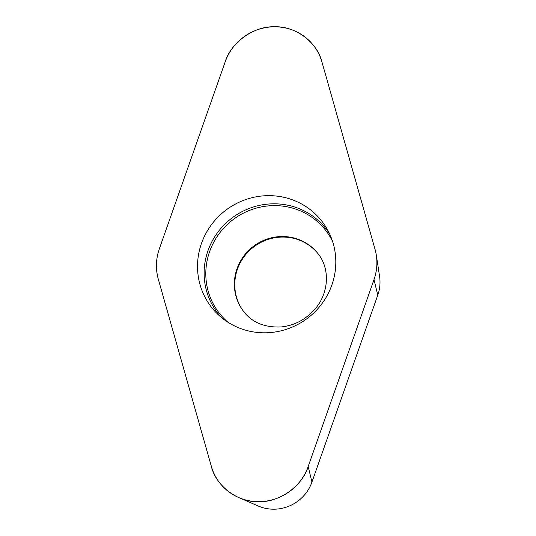 <?xml version="1.0" encoding="UTF-8"?>
<svg xmlns="http://www.w3.org/2000/svg" width="536" height="536" viewBox="0 0 536 536"><rect width="100%" height="100%" fill="white"/><g stroke="black" fill="none" stroke-linecap="round" stroke-linejoin="round"><path stroke-width="0.8" d="M318.418 254.158A47.121 45.6 -37.7 0 0 282.908 237.053A47.121 45.6 -37.7 0 0 240.155 262.975A47.121 45.6 -37.7 0 0 243.793 311.711M376.319 255.216L379.562 276.295A39.718 38.431 142.3 0 1 377.773 295.135L311.945 482.065A39.718 38.431 142.3 0 1 258.278 506.031L238.714 497.549A51.409 49.748 -37.7 0 0 308.173 466.534L374.001 279.604A51.409 49.748 -37.7 0 0 376.319 255.216A51.409 49.748 -37.7 0 0 375.033 249.314L321.989 62.129A51.409 49.748 -37.7 0 0 274.78 26.8A51.409 49.748 -37.7 0 0 225.16 61.921L159.333 248.851A51.409 49.748 -37.7 0 0 158.294 279.149L211.345 466.333A51.409 49.748 -37.7 0 0 238.714 497.549M269.012 195.653A69.982 67.724 -37.7 0 0 203.09 239.277A69.982 67.724 -37.7 0 0 218.306 314.746A69.982 67.724 -37.7 0 0 308.046 317.841A69.982 67.724 -37.7 0 0 327.784 230.245A69.982 67.724 -37.7 0 0 269.012 195.653M159.346 248.811C155.862 258.928 155.514 269.059 158.308 279.189L211.318 466.233C215.874 486.105 238.071 502.574 258.553 501.663C278.975 502.661 302.291 486.293 308.207 466.441L373.987 279.651C377.471 269.528 377.813 259.404 375.026 249.267L322.015 62.223C317.459 42.351 295.262 25.889 274.78 26.8C254.359 25.802 231.043 42.17 225.127 62.015L159.346 248.811M308.173 466.534L311.945 482.065M377.773 295.135L374.001 279.604M221.522 317.573A68.615 66.397 142.3 0 1 210.467 244.59A68.615 66.397 142.3 0 1 274.218 203.807A68.615 66.397 142.3 0 1 329.7 234.071M332.635 241.602A67.402 65.225 -37.7 0 0 274.66 205.616A67.402 65.225 -37.7 0 0 210.581 249.046A67.402 65.225 -37.7 0 0 228.068 322.317M282.505 236.53A47.121 45.6 142.3 0 1 318.23 253.91C330.116 268.764 329.225 293.447 314.324 309.835C305.091 319.898 294.056 325.6 281.219 326.947C264.61 327.677 252.074 322.531 243.625 311.496A47.121 45.6 142.3 0 1 239.659 262.627A47.121 45.6 142.3 0 1 282.505 236.53"/></g></svg>
